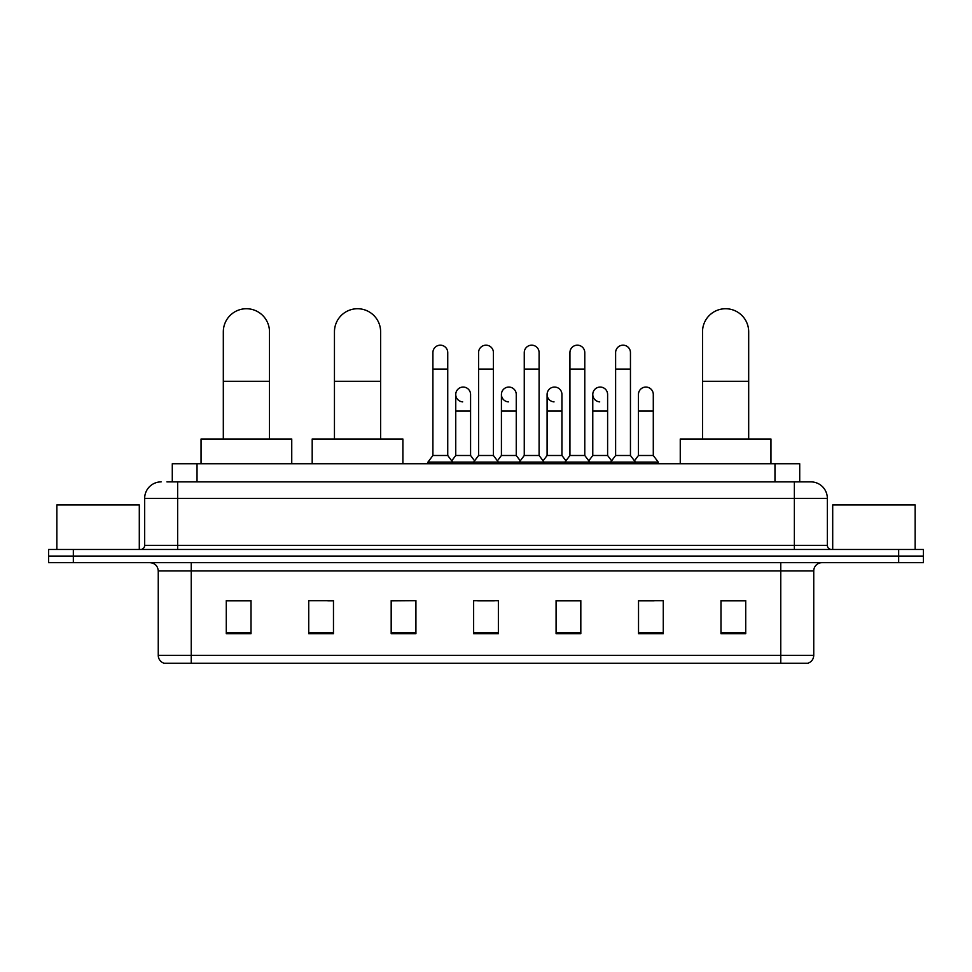 <?xml version="1.0" encoding="UTF-8"?>
<svg xmlns="http://www.w3.org/2000/svg" width="972" height="972" viewBox="0 0 972 972"><rect width="100%" height="100%" fill="white"/><g stroke="black" fill="none" stroke-linecap="round" stroke-linejoin="round"><path stroke-width="1.46" d="M172.287 481.881L172.287 463.741L799.713 463.741L799.713 481.881M167.293 481.881L810.855 481.881A16.488 16.488 0 0 1 827.342 498.369L827.342 545.365C827.561 547.844 828.946 549.216 831.473 549.484M166.917 481.881L177.633 481.881L177.633 498.369L144.658 498.369L144.658 545.365A4.119 4.119 0 0 1 140.527 549.484M161.145 481.881A16.488 16.488 0 0 0 144.658 498.369M73.337 549.484L48.6 549.484L48.6 556.081L73.337 556.081L48.6 556.081L48.6 562.679L73.337 562.679L73.337 556.081L898.663 556.081L73.337 556.081L73.337 549.484L898.663 549.484L898.663 556.081L923.4 556.081L898.663 556.081L898.663 562.679L73.337 562.679M898.663 562.679L923.4 562.679L923.4 549.484L898.663 549.484M827.342 498.369L794.367 498.369L794.367 481.881L810.855 481.881M813.746 655.359C813.515 659.308 811.535 661.944 807.805 663.269L780.759 663.269L780.759 655.359L813.746 655.359L813.746 570.928A8.25 8.25 0 0 1 821.984 562.679M780.759 663.269L164.195 663.269A8.25 8.25 0 0 1 158.254 655.359L158.254 570.928C157.768 565.911 155.022 563.165 150.016 562.679M745.718 633.671L745.718 600.684L720.981 600.684L720.981 633.671L745.718 633.671M663.269 633.671L663.269 600.684L638.531 600.684L638.531 633.671L663.269 633.671M580.819 633.671L580.819 600.684L556.081 600.684L556.081 633.671L580.819 633.671M251.019 633.671L251.019 600.684L226.282 600.684L226.282 633.671L251.019 633.671M333.469 633.671L333.469 600.684L308.732 600.684L308.732 633.671L333.469 633.671M415.919 633.671L415.919 600.684L391.181 600.684L391.181 633.671L415.919 633.671M498.369 633.671L498.369 600.684L473.631 600.684L473.631 633.671L498.369 633.671M638.531 600.854L654.12 600.854M415.919 600.684L391.181 600.854L415.919 600.684M327.856 600.854L333.469 600.854M569.106 600.854L562.764 600.854M477.75 600.854L494.25 600.854M251.019 600.854L226.282 600.854M580.819 600.854L556.081 600.854M745.718 600.854L720.981 600.854M139.3 549.484L139.3 504.966L56.85 504.966L56.85 549.484M223.317 439.004L223.317 331.817A23.085 23.085 0 0 1 246.402 308.732A23.085 23.085 0 0 1 269.487 331.817A23.085 23.085 0 0 0 246.402 308.732M269.487 439.004L269.487 331.817M291.746 463.741L291.746 439.004L201.046 439.004L201.046 463.741M334.453 439.004L334.453 331.817A23.085 23.085 0 0 1 357.538 308.732A23.085 23.085 0 0 1 380.623 331.817A23.085 23.085 0 0 0 357.538 308.732M380.623 439.004L380.623 331.817M402.894 463.741L402.894 439.004L312.194 439.004L312.194 463.741M702.513 439.004L702.513 331.817A23.085 23.085 0 0 1 725.598 308.732A23.085 23.085 0 0 1 748.683 331.817A23.085 23.085 0 0 0 725.598 308.732M748.683 439.004L748.683 331.817M770.954 463.741L770.954 439.004L680.254 439.004L680.254 463.741M432.905 369.081L447.74 369.081L447.74 455.491L432.905 455.491L432.905 352.593A7.424 7.424 0 0 1 440.79 345.194A7.424 7.424 0 0 1 447.74 352.593A7.424 7.424 0 0 0 440.79 345.194M432.905 455.491L427.959 462.089L427.959 463.741M447.74 455.491L452.685 462.089L427.959 462.089M478.576 455.491L478.576 369.081L493.424 369.081L493.424 455.491L478.576 455.491L473.631 462.089L452.685 462.089L452.685 463.741M478.576 369.081L478.576 352.593A7.424 7.424 0 0 1 486.462 345.194A7.424 7.424 0 0 1 493.424 352.593A7.424 7.424 0 0 0 486.462 345.194M493.424 455.491L498.369 462.089L473.631 462.089L473.631 463.741M524.26 455.491L524.26 369.081L539.096 369.081L539.096 455.491L524.26 455.491L519.315 462.089L498.369 462.089L498.369 463.741M524.26 369.081L524.26 352.593A7.424 7.424 0 0 1 532.146 345.194A7.424 7.424 0 0 1 539.096 352.593A7.424 7.424 0 0 0 532.146 345.194M539.096 455.491L544.041 462.089L519.315 462.089L519.315 463.741M569.932 455.491L569.932 369.081L584.78 369.081L584.78 455.491L569.932 455.491L564.987 462.089L544.041 462.089L544.041 463.741M569.932 369.081L569.932 352.593A7.424 7.424 0 0 1 577.818 345.194A7.424 7.424 0 0 1 584.78 352.593A7.424 7.424 0 0 0 577.818 345.194M584.78 455.491L589.725 462.089L564.987 462.089L564.987 463.741M615.616 455.491L615.616 369.081L630.451 369.081L630.451 455.491L615.616 455.491L610.671 462.089L589.725 462.089L589.725 463.741M615.616 369.081L615.616 352.593A7.424 7.424 0 0 1 623.502 345.194A7.424 7.424 0 0 1 630.451 352.593A7.424 7.424 0 0 0 623.502 345.194M630.451 455.491L635.396 462.089L610.671 462.089L610.671 463.741M653.293 455.491L653.293 410.974L638.446 410.974L638.446 455.491L653.293 455.491L658.238 462.089L635.396 462.089L635.396 463.741M462.696 401.886A7.424 7.424 0 0 1 455.747 394.474A7.424 7.424 0 0 1 463.632 387.075A7.424 7.424 0 0 1 470.582 394.474L470.582 410.974L455.747 410.974L455.747 394.474M470.582 410.974L470.582 455.491L455.747 455.491L455.747 410.974M455.747 455.491L451.737 460.825M470.582 455.491L474.579 460.825M508.368 401.886A7.424 7.424 0 0 1 501.418 394.474A7.424 7.424 0 0 1 509.304 387.075A7.424 7.424 0 0 1 516.254 394.474L516.254 410.974L501.418 410.974L501.418 394.474M516.254 410.974L516.254 455.491L501.418 455.491L501.418 410.974M501.418 455.491L497.421 460.825M516.254 455.491L520.263 460.825M554.052 401.886A7.424 7.424 0 0 1 547.09 394.474A7.424 7.424 0 0 1 554.988 387.075A7.424 7.424 0 0 1 561.938 394.474L561.938 410.974L547.09 410.974L547.09 394.474M561.938 410.974L561.938 455.491L547.09 455.491L547.09 410.974M547.09 455.491L543.093 460.825M561.938 455.491L565.935 460.825M599.724 401.886A7.424 7.424 0 0 1 592.774 394.474A7.424 7.424 0 0 1 600.66 387.075A7.424 7.424 0 0 1 607.609 394.474L607.609 410.974L592.774 410.974L592.774 394.474M607.609 410.974L607.609 455.491L592.774 455.491L592.774 410.974M592.774 455.491L588.777 460.825M607.609 455.491L611.619 460.825M638.446 410.974L638.446 394.474A7.424 7.424 0 0 1 646.344 387.075A7.424 7.424 0 0 1 653.293 394.474L653.293 410.974M638.446 455.491L634.449 460.825M658.238 462.089L658.238 463.741M915.15 549.484L915.15 504.966L832.7 504.966L832.7 549.484M197.024 481.881L197.024 463.741M774.976 481.881L774.976 463.741M177.633 549.484L177.633 545.365L827.342 545.365M144.658 545.365L177.633 545.365L177.633 498.369L794.367 498.369L794.367 549.484M780.759 562.679L780.759 570.928L158.254 570.928M813.746 570.928L780.759 570.928L780.759 655.359L191.241 655.359L191.241 663.269M158.254 655.359L191.241 655.359L191.241 562.679M498.369 632.517L473.631 632.517M415.919 632.517L391.181 632.517M333.469 632.517L308.732 632.517M251.019 632.517L226.282 632.517M580.819 632.517L556.081 632.517M663.269 632.517L638.531 632.517M745.718 632.517L720.981 632.517M223.317 381.291L269.487 381.291M334.453 381.291L380.623 381.291M702.513 381.291L748.683 381.291M447.74 369.081L447.74 352.593M493.424 369.081L493.424 352.593M539.096 369.081L539.096 352.593M584.78 369.081L584.78 352.593M630.451 369.081L630.451 352.593"/></g></svg>
